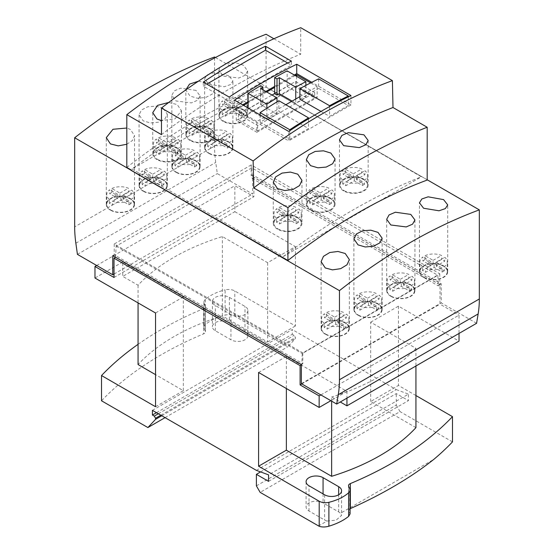 <?xml version="1.0" encoding="UTF-8"?>
<svg xmlns="http://www.w3.org/2000/svg" width="554" height="554" viewBox="0 0 554 554"><rect width="100%" height="100%" fill="white"/><g stroke="black" fill="none" stroke-linecap="round" stroke-linejoin="round"><path stroke-width="0.42" stroke-dasharray="2.77 2.08" d="M423.907 277.208A13.691 7.901 0 0 0 438.823 278.918A13.691 7.901 0 0 0 447.272 271.619A13.691 7.901 0 0 0 443.269 266.031A13.691 7.901 0 0 0 428.346 264.32A13.691 7.901 0 0 0 419.897 271.619A13.691 7.901 0 0 0 423.907 277.208M444.28 270.781A13.691 7.901 180 0 1 442.127 272.028L434.073 267.374L425.597 272.27A13.691 7.901 180 0 1 423.907 271.439A13.691 7.901 180 0 1 422.473 270.463L430.95 265.574L422.889 260.92A13.691 7.901 180 0 1 425.043 259.674L433.103 264.327L441.58 259.431A13.691 7.901 180 0 1 443.269 260.262A13.691 7.901 180 0 1 444.703 261.239L436.227 266.128L444.28 270.781L444.28 266.813A13.691 7.901 180 0 0 447.272 261.883A13.691 7.901 180 0 0 444.703 257.271L444.703 261.239M434.073 267.374L434.073 263.406L442.127 268.06L442.127 272.028M442.127 268.06A13.691 7.901 180 0 1 425.597 268.302L425.597 272.27M423.595 277.388A14.127 8.158 180 0 1 419.454 271.619A14.127 8.158 180 0 1 428.18 264.085A14.127 8.158 180 0 1 443.581 265.851A14.127 8.158 180 0 1 447.715 271.619A14.127 8.158 180 0 1 438.997 279.154A14.127 8.158 180 0 1 423.595 277.388M391.124 296.134A13.691 7.901 0 0 0 406.04 297.851A13.691 7.901 0 0 0 414.489 290.545A13.691 7.901 0 0 0 410.479 284.957A13.691 7.901 0 0 0 395.563 283.246A13.691 7.901 0 0 0 387.114 290.545A13.691 7.901 0 0 0 391.124 296.134M411.497 289.707A13.691 7.901 180 0 1 409.344 290.954L401.283 286.3L392.814 291.196A13.691 7.901 180 0 1 391.124 290.365A13.691 7.901 180 0 1 389.691 289.396L398.167 284.5L390.106 279.846A13.691 7.901 180 0 1 392.26 278.6L400.32 283.253L408.797 278.364A13.691 7.901 180 0 1 410.479 279.188A13.691 7.901 180 0 1 411.913 280.165L403.444 285.061L411.497 289.707L411.497 285.746A13.691 7.901 180 0 0 414.489 280.816A13.691 7.901 180 0 0 411.913 276.197L411.913 280.165M401.283 286.3L401.283 282.339L409.344 286.986L409.344 290.954M409.344 286.986A13.691 7.901 180 0 1 392.814 287.228L392.814 291.196M390.812 296.314A14.127 8.158 180 0 1 386.671 290.545A14.127 8.158 180 0 1 395.397 283.011A14.127 8.158 180 0 1 410.791 284.777A14.127 8.158 180 0 1 414.932 290.545A14.127 8.158 180 0 1 406.207 298.087A14.127 8.158 180 0 1 390.812 296.314M358.341 315.067A13.691 7.901 0 0 0 373.257 316.777A13.691 7.901 0 0 0 381.706 309.478A13.691 7.901 0 0 0 377.696 303.89A13.691 7.901 0 0 0 362.78 302.172A13.691 7.901 0 0 0 354.331 309.478A13.691 7.901 0 0 0 358.341 315.067M378.714 308.64A13.691 7.901 180 0 1 376.561 309.88L368.5 305.233L360.024 310.122A13.691 7.901 180 0 1 358.341 309.298A13.691 7.901 180 0 1 356.901 308.322L365.377 303.426L357.323 298.772A13.691 7.901 180 0 1 359.477 297.533L367.531 302.186L376.007 297.29A13.691 7.901 180 0 1 377.696 298.121A13.691 7.901 180 0 1 379.13 299.091L370.654 303.987L378.714 308.64L378.714 304.672A13.691 7.901 180 0 0 381.706 299.742A13.691 7.901 180 0 0 379.13 295.13L379.13 299.091M368.5 305.233L368.5 301.265L376.561 305.919L376.561 309.88M376.561 305.919A13.691 7.901 180 0 1 360.024 306.154L360.024 310.122M358.022 315.247A14.127 8.158 180 0 1 353.888 309.478A14.127 8.158 180 0 1 362.607 301.937A14.127 8.158 180 0 1 378.008 303.71A14.127 8.158 180 0 1 382.149 309.478A14.127 8.158 180 0 1 373.424 317.013A14.127 8.158 180 0 1 358.022 315.247M325.551 333.993A13.691 7.901 0 0 0 340.468 335.703A13.691 7.901 0 0 0 348.923 328.404A13.691 7.901 0 0 0 344.913 322.816A13.691 7.901 0 0 0 329.997 321.105A13.691 7.901 0 0 0 321.542 328.404A13.691 7.901 0 0 0 325.551 333.993M345.931 327.566A13.691 7.901 180 0 1 343.771 328.813L335.717 324.159L327.241 329.048A13.691 7.901 180 0 1 325.551 328.224A13.691 7.901 180 0 1 324.118 327.248L332.594 322.359L324.533 317.705A13.691 7.901 180 0 1 326.687 316.459L334.748 321.112L343.224 316.216A13.691 7.901 180 0 1 344.913 317.047A13.691 7.901 180 0 1 346.347 318.024L337.871 322.913L345.931 327.566L345.931 323.598A13.691 7.901 180 0 0 348.923 318.668A13.691 7.901 180 0 0 346.347 314.056L346.347 318.024M335.717 324.159L335.717 320.191L343.771 324.845L343.771 328.813M343.771 324.845A13.691 7.901 180 0 1 327.241 325.087L327.241 329.048M325.24 334.173A14.127 8.158 180 0 1 321.105 328.404A14.127 8.158 180 0 1 329.824 320.87A14.127 8.158 180 0 1 345.225 322.636A14.127 8.158 180 0 1 349.359 328.404A14.127 8.158 180 0 1 340.641 335.939A14.127 8.158 180 0 1 325.24 334.173M143.521 191.04A13.691 7.901 0 0 0 158.437 192.75A13.691 7.901 0 0 0 166.886 185.452A13.691 7.901 0 0 0 162.876 179.863A13.691 7.901 0 0 0 147.96 178.153A13.691 7.901 0 0 0 139.511 185.452A13.691 7.901 0 0 0 143.521 191.04M163.894 184.614A13.691 7.901 180 0 1 161.74 185.86L153.68 181.206L145.203 186.096A13.691 7.901 180 0 1 143.521 185.271A13.691 7.901 180 0 1 142.087 184.295L150.556 179.406L142.503 174.752A13.691 7.901 180 0 1 144.656 173.506L152.717 178.159L161.186 173.263A13.691 7.901 180 0 1 162.876 174.095A13.691 7.901 180 0 1 164.309 175.071L155.833 179.96L163.894 184.614L163.894 180.646A13.691 7.901 180 0 0 166.886 175.715A13.691 7.901 180 0 0 164.309 171.103L164.309 175.071M153.68 181.206L153.68 177.238L161.74 181.892L161.74 185.86M161.74 181.892A13.691 7.901 180 0 1 145.203 182.134L145.203 186.096M163.188 108.355L155.958 106.16L147.786 106.763L141.443 110.031L139.068 114.872L143.209 120.848L150.439 122.96L158.603 122.199L164.947 118.902L167.329 114.193L163.188 108.355M143.209 191.22A14.127 8.158 180 0 1 139.068 185.452A14.127 8.158 180 0 1 147.793 177.917A14.127 8.158 180 0 1 163.188 179.683A14.127 8.158 180 0 1 167.329 185.452A14.127 8.158 180 0 1 158.603 192.986A14.127 8.158 180 0 1 143.209 191.22M110.731 209.966A13.691 7.901 0 0 0 125.654 211.683A13.691 7.901 0 0 0 134.103 204.378A13.691 7.901 0 0 0 130.093 198.789A13.691 7.901 0 0 0 115.177 197.079A13.691 7.901 0 0 0 106.728 204.378A13.691 7.901 0 0 0 110.731 209.966M131.111 203.54A13.691 7.901 180 0 1 128.957 204.786L120.897 200.132L112.42 205.028A13.691 7.901 180 0 1 110.731 204.197A13.691 7.901 180 0 1 109.297 203.221L117.773 198.332L109.72 193.678A13.691 7.901 180 0 1 111.873 192.432L119.927 197.086L128.403 192.196A13.691 7.901 180 0 1 130.093 193.021A13.691 7.901 180 0 1 131.527 193.997L123.05 198.893L131.111 203.54L131.111 199.578A13.691 7.901 180 0 0 134.103 194.648A13.691 7.901 180 0 0 131.527 190.029L131.527 193.997M120.897 200.132L120.897 196.164L128.957 200.818L128.957 204.786M128.957 200.818A13.691 7.901 180 0 1 112.42 201.06L112.42 205.028M126.818 144.275L132.454 140.481L134.546 135.591L130.405 129.477L126.818 128.029M110.419 210.146A14.127 8.158 180 0 1 106.285 204.378A14.127 8.158 180 0 1 115.003 196.843A14.127 8.158 180 0 1 130.405 198.609A14.127 8.158 180 0 1 134.546 204.378A14.127 8.158 180 0 1 125.82 211.919A14.127 8.158 180 0 1 110.419 210.146M209.087 153.181A13.691 7.901 0 0 0 224.003 154.898A13.691 7.901 0 0 0 232.458 147.593A13.691 7.901 0 0 0 228.449 142.004A13.691 7.901 0 0 0 213.532 140.294A13.691 7.901 0 0 0 205.077 147.593A13.691 7.901 0 0 0 209.087 153.181M229.467 146.755A13.691 7.901 180 0 1 227.313 148.001L219.252 143.347L210.776 148.243A13.691 7.901 180 0 1 209.087 147.412A13.691 7.901 180 0 1 207.653 146.443L216.129 141.547L208.069 136.893A13.691 7.901 180 0 1 210.229 135.654L218.283 140.3L226.759 135.411A13.691 7.901 180 0 1 228.449 136.236A13.691 7.901 180 0 1 229.882 137.212L221.406 142.108L229.467 146.755L229.467 142.793A13.691 7.901 180 0 0 232.458 137.863A13.691 7.901 180 0 0 229.882 133.244L229.882 137.212M219.252 143.347L219.252 139.386L227.313 144.033L227.313 148.001M227.313 144.033A13.691 7.901 180 0 1 210.776 144.275L210.776 148.243M228.76 75.586L213.338 72.803L207.016 74.949L204.641 78.806L208.775 84.229L224.218 86.756L230.533 84.568L232.895 80.856L228.76 75.586M208.775 153.361A14.127 8.158 180 0 1 204.641 147.593A14.127 8.158 180 0 1 213.359 140.058A14.127 8.158 180 0 1 228.76 141.824A14.127 8.158 180 0 1 232.895 147.593A14.127 8.158 180 0 1 224.176 155.134A14.127 8.158 180 0 1 208.775 153.361M176.304 172.114A13.691 7.901 0 0 0 191.22 173.824A13.691 7.901 0 0 0 199.669 166.525A13.691 7.901 0 0 0 195.659 160.937A13.691 7.901 0 0 0 180.743 159.22A13.691 7.901 0 0 0 172.294 166.525A13.691 7.901 0 0 0 176.304 172.114M196.677 165.688A13.691 7.901 180 0 1 194.523 166.927L186.469 162.28L177.993 167.169A13.691 7.901 180 0 1 176.304 166.345A13.691 7.901 180 0 1 174.87 165.369L183.346 160.473L175.286 155.819A13.691 7.901 180 0 1 177.439 154.58L185.5 159.233L193.976 154.337A13.691 7.901 180 0 1 195.659 155.168A13.691 7.901 180 0 1 197.099 156.138L188.623 161.034L196.677 165.688L196.677 161.72A13.691 7.901 180 0 0 199.669 156.789A13.691 7.901 180 0 0 197.099 152.177L197.099 156.138M186.469 162.28L186.469 158.312L194.523 162.966L194.523 166.927M194.523 162.966A13.691 7.901 180 0 1 177.993 163.201L177.993 167.169M195.977 90.385L180.576 88.197L174.233 90.911L171.851 95.26L175.992 100.967L191.4 102.906L197.736 100.156L200.112 95.939L195.977 90.385M175.992 172.294A14.127 8.158 180 0 1 171.851 166.525A14.127 8.158 180 0 1 180.576 158.984A14.127 8.158 180 0 1 195.977 160.757A14.127 8.158 180 0 1 200.112 166.525A14.127 8.158 180 0 1 191.393 174.06A14.127 8.158 180 0 1 175.992 172.294M157.412 159.296A13.691 7.901 0 0 0 172.329 161.006A13.691 7.901 0 0 0 180.784 153.707A13.691 7.901 0 0 0 176.774 148.119A13.691 7.901 0 0 0 161.851 146.401A13.691 7.901 0 0 0 153.403 153.707A13.691 7.901 0 0 0 157.412 159.296M177.792 152.869A13.691 7.901 180 0 1 175.632 154.109L167.578 149.462L159.102 154.351A13.691 7.901 180 0 1 157.412 153.527A13.691 7.901 180 0 1 155.979 152.551L164.455 147.655L156.394 143.001A13.691 7.901 180 0 1 158.548 141.762L166.609 146.415L175.085 141.519A13.691 7.901 180 0 1 176.774 142.35A13.691 7.901 180 0 1 178.208 143.32L169.732 148.216L177.792 152.869L177.792 148.901A13.691 7.901 180 0 0 180.784 143.971A13.691 7.901 180 0 0 178.208 139.359L178.208 143.32M167.578 149.462L167.578 145.494L175.632 150.148L175.632 154.109M175.632 150.148A13.691 7.901 180 0 1 159.102 150.383L159.102 154.351M156.948 159.566A14.349 8.282 180 0 1 152.745 153.707A14.349 8.282 180 0 1 161.602 146.048A14.349 8.282 180 0 1 177.238 147.849A14.349 8.282 180 0 1 181.442 153.707A14.349 8.282 180 0 1 172.585 161.359A14.349 8.282 180 0 1 156.948 159.566M168.721 102.448L177.238 104.588L181.442 110.765L175.009 118.826L161.47 120.627M223.608 121.077A13.691 7.901 0 0 0 238.525 122.787A13.691 7.901 0 0 0 246.973 115.488A13.691 7.901 0 0 0 242.964 109.9A13.691 7.901 0 0 0 228.047 108.189A13.691 7.901 0 0 0 219.599 115.488A13.691 7.901 0 0 0 223.608 121.077M243.982 114.65A13.691 7.901 180 0 1 241.828 115.897L233.774 111.243L225.298 116.132A13.691 7.901 180 0 1 223.608 115.308A13.691 7.901 180 0 1 222.175 114.332L230.651 109.443L222.59 104.789A13.691 7.901 180 0 1 224.744 103.543L232.805 108.196L241.281 103.3A13.691 7.901 180 0 1 242.964 104.131A13.691 7.901 180 0 1 244.404 105.108L235.928 109.997L243.982 114.65L243.982 110.682A13.691 7.901 180 0 0 246.973 105.752A13.691 7.901 180 0 0 244.404 101.14L244.404 105.108M233.774 111.243L233.774 107.275L241.828 111.929L241.828 115.897M241.828 111.929A13.691 7.901 180 0 1 225.298 112.171L225.298 116.132M223.137 121.347A14.349 8.282 180 0 1 218.934 115.488A14.349 8.282 180 0 1 227.798 107.836A14.349 8.282 180 0 1 243.435 109.63A14.349 8.282 180 0 1 247.638 115.488A14.349 8.282 180 0 1 238.781 123.14A14.349 8.282 180 0 1 223.137 121.347M226.835 63.281L235.568 62.796L243.435 65.247L247.638 70.912L245.221 75.219L238.795 78.031L223.137 76.078L218.934 70.282L219.841 67.47M190.514 140.183A13.691 7.901 0 0 0 205.43 141.9A13.691 7.901 0 0 0 213.879 134.594A13.691 7.901 0 0 0 209.869 129.006A13.691 7.901 0 0 0 194.953 127.295A13.691 7.901 0 0 0 186.504 134.594A13.691 7.901 0 0 0 190.514 140.183M210.887 133.756A13.691 7.901 180 0 1 208.733 135.003L200.673 130.349L192.196 135.245A13.691 7.901 180 0 1 190.514 134.414A13.691 7.901 180 0 1 189.073 133.445L197.549 128.549L189.496 123.895A13.691 7.901 180 0 1 191.649 122.649L199.703 127.302L208.179 122.413A13.691 7.901 180 0 1 209.869 123.237A13.691 7.901 180 0 1 211.303 124.214L202.826 129.11L210.887 133.756L210.887 129.795A13.691 7.901 180 0 0 213.879 124.865A13.691 7.901 180 0 0 211.303 120.246L211.303 124.214M200.673 130.349L200.673 126.388L208.733 131.035L208.733 135.003M208.733 131.035A13.691 7.901 180 0 1 192.196 131.277L192.196 135.245M190.043 140.453A14.349 8.282 180 0 1 185.839 134.594A14.349 8.282 180 0 1 194.696 126.942A14.349 8.282 180 0 1 210.34 128.736A14.349 8.282 180 0 1 214.543 134.594A14.349 8.282 180 0 1 205.679 142.253A14.349 8.282 180 0 1 190.043 140.453M198.422 81.196L210.34 83.474L214.543 89.395L212.12 94.166L205.679 97.483L197.39 98.224L190.043 96.077L185.839 90.018L185.839 134.594M277.935 228.878A13.691 7.901 0 0 0 292.851 230.589A13.691 7.901 0 0 0 301.307 223.29A13.691 7.901 0 0 0 297.297 217.701A13.691 7.901 0 0 0 282.381 215.984A13.691 7.901 0 0 0 273.925 223.29A13.691 7.901 0 0 0 277.935 228.878M298.315 222.452A13.691 7.901 180 0 1 296.161 223.698L288.101 219.045L279.625 223.934A13.691 7.901 180 0 1 277.935 223.11A13.691 7.901 180 0 1 276.501 222.133L284.978 217.237L276.917 212.591A13.691 7.901 180 0 1 279.077 211.344L287.131 215.998L295.607 211.102A13.691 7.901 180 0 1 297.297 211.933A13.691 7.901 180 0 1 298.731 212.902L290.254 217.798L298.315 222.452L298.315 218.484A13.691 7.901 180 0 0 301.307 213.553A13.691 7.901 180 0 0 298.731 208.941L298.731 212.902M288.101 219.045L288.101 215.077L296.161 219.73L296.161 223.698M296.161 219.73A13.691 7.901 180 0 1 279.625 219.973L279.625 223.934M277.471 229.148A14.349 8.282 180 0 1 273.267 223.29A14.349 8.282 180 0 1 282.125 215.631A14.349 8.282 180 0 1 297.761 217.431A14.349 8.282 180 0 1 301.965 223.29A14.349 8.282 180 0 1 293.108 230.942A14.349 8.282 180 0 1 277.471 229.148M311.036 209.765A13.691 7.901 0 0 0 325.953 211.483A13.691 7.901 0 0 0 334.401 204.177A13.691 7.901 0 0 0 330.392 198.588A13.691 7.901 0 0 0 315.475 196.878A13.691 7.901 0 0 0 307.027 204.177A13.691 7.901 0 0 0 311.036 209.765M331.41 203.346A13.691 7.901 180 0 1 329.256 204.585L321.195 199.932L312.719 204.828A13.691 7.901 180 0 1 311.036 203.997A13.691 7.901 180 0 1 309.596 203.027L318.072 198.131L310.018 193.478A13.691 7.901 180 0 1 312.172 192.238L320.226 196.885L328.702 191.996A13.691 7.901 180 0 1 330.392 192.82A13.691 7.901 180 0 1 331.825 193.796L323.349 198.692L331.41 203.346L331.41 199.378A13.691 7.901 180 0 0 334.401 194.447A13.691 7.901 180 0 0 331.825 189.828L331.825 193.796M321.195 199.932L321.195 195.971L329.256 200.617L329.256 204.585M329.256 200.617A13.691 7.901 180 0 1 312.719 200.86L312.719 204.828M310.565 210.035A14.349 8.282 180 0 1 306.362 204.177A14.349 8.282 180 0 1 315.219 196.525A14.349 8.282 180 0 1 330.863 198.318A14.349 8.282 180 0 1 335.066 204.177A14.349 8.282 180 0 1 326.202 211.836A14.349 8.282 180 0 1 310.565 210.035M344.131 190.659A13.691 7.901 0 0 0 359.047 192.37A13.691 7.901 0 0 0 367.496 185.071A13.691 7.901 0 0 0 363.486 179.482A13.691 7.901 0 0 0 348.57 177.772A13.691 7.901 0 0 0 340.121 185.071A13.691 7.901 0 0 0 344.131 190.659M364.504 184.233A13.691 7.901 180 0 1 362.351 185.479L354.297 180.826L345.821 185.722A13.691 7.901 180 0 1 344.131 184.891A13.691 7.901 180 0 1 342.697 183.914L351.174 179.025L343.113 174.371A13.691 7.901 180 0 1 345.267 173.125L353.327 177.779L361.804 172.89A13.691 7.901 180 0 1 363.486 173.714A13.691 7.901 180 0 1 364.927 174.69L356.451 179.579L364.504 184.233L364.504 180.272A13.691 7.901 180 0 0 367.496 175.334A13.691 7.901 180 0 0 364.927 170.722L364.927 174.69M354.297 180.826L354.297 176.858L362.351 181.511L362.351 185.479M362.351 181.511A13.691 7.901 180 0 1 345.821 181.754L345.821 185.722M343.66 190.929A14.349 8.282 180 0 1 339.457 185.071A14.349 8.282 180 0 1 348.321 177.418A14.349 8.282 180 0 1 363.957 179.212A14.349 8.282 180 0 1 368.161 185.071A14.349 8.282 180 0 1 359.304 192.723A14.349 8.282 180 0 1 343.66 190.929M126.818 167.447A558.321 322.345 -60 0 1 266.072 87.047L427.182 179.773M266.072 87.117L427.501 179.953M215.43 57.519L266.384 86.936A558.321 322.345 120 0 0 266.072 87.047L266.072 34.237M273.905 38.759L300.732 54.244L300.732 27.7M476.579 323.301L441.233 302.899L441.233 283.786L252.645 174.905L252.645 194.018L217.306 173.61L215.741 162.447A110.391 63.738 -120 0 1 214.55 146.111L214.55 57.007M161.47 134.643A619.42 357.628 -60 0 1 300.732 54.244M351.174 179.025L351.174 175.057L342.697 179.953L342.697 183.914M342.697 179.953A13.691 7.901 180 0 1 340.121 175.334A13.691 7.901 180 0 1 343.113 170.403L343.113 174.371M353.327 177.779L353.327 173.811L345.267 169.164L345.267 173.125M345.267 169.164A13.691 7.901 180 0 1 361.804 168.922L361.804 172.89M354.297 176.858L345.821 181.754M351.174 175.057L343.113 170.403M353.327 173.811L361.804 168.922M356.451 179.579L356.451 175.618L364.927 170.722M356.451 175.618L364.504 180.272M318.072 198.131L318.072 194.163L309.596 199.059L309.596 203.027M309.596 199.059A13.691 7.901 180 0 1 307.027 194.447A13.691 7.901 180 0 1 310.018 189.516L310.018 193.478M320.226 196.885L320.226 192.924L312.172 188.27L312.172 192.238M312.172 188.27A13.691 7.901 180 0 1 328.702 188.028L328.702 191.996M321.195 195.971L312.719 200.86M318.072 194.163L310.018 189.516M320.226 192.924L328.702 188.028M323.349 198.692L323.349 194.724L331.825 189.828M323.349 194.724L331.41 199.378M284.978 217.237L284.978 213.276L276.501 218.165L276.501 222.133M276.501 218.165A13.691 7.901 180 0 1 273.925 213.553A13.691 7.901 180 0 1 276.917 208.623L276.917 212.591M287.131 215.998L287.131 212.03L279.077 207.376L279.077 211.344M279.077 207.376A13.691 7.901 180 0 1 295.607 207.134L295.607 211.102M288.101 215.077L279.625 219.973M284.978 213.276L276.917 208.623M287.131 212.03L295.607 207.134M290.254 217.798L290.254 213.83L298.731 208.941M290.254 213.83L298.315 218.484M197.549 128.549L197.549 124.581L189.073 129.477L189.073 133.445M189.073 129.477A13.691 7.901 180 0 1 186.504 124.865A13.691 7.901 180 0 1 189.496 119.927L189.496 123.895M199.703 127.302L199.703 123.341L191.649 118.688L191.649 122.649M191.649 118.688A13.691 7.901 180 0 1 208.179 118.445L208.179 122.413M200.673 126.388L192.196 131.277M197.549 124.581L189.496 119.927M199.703 123.341L208.179 118.445M202.826 129.11L202.826 125.142L211.303 120.246M202.826 125.142L210.887 129.795M230.651 109.443L230.651 105.475L222.175 110.364L222.175 114.332M222.175 110.364A13.691 7.901 180 0 1 219.599 105.752A13.691 7.901 180 0 1 222.59 100.821L222.59 104.789M232.805 108.196L232.805 104.228L224.744 99.575L224.744 103.543M224.744 99.575A13.691 7.901 180 0 1 241.281 99.339L241.281 103.3M233.774 107.275L225.298 112.171M230.651 105.475L222.59 100.821M232.805 104.228L241.281 99.339M235.928 109.997L235.928 106.036L244.404 101.14M235.928 106.036L243.982 110.682M164.455 147.655L164.455 143.694L155.979 148.583L155.979 152.551M155.979 148.583A13.691 7.901 180 0 1 153.403 143.971A13.691 7.901 180 0 1 156.394 139.04L156.394 143.001M166.609 146.415L166.609 142.447L158.548 137.794L158.548 141.762M158.548 137.794A13.691 7.901 180 0 1 175.085 137.551L175.085 141.519M167.578 145.494L159.102 150.383M164.455 143.694L156.394 139.04M166.609 142.447L175.085 137.551M169.732 148.216L169.732 144.248L178.208 139.359M169.732 144.248L177.792 148.901M77.421 254.369L217.306 173.61M114.013 274.057L252.645 194.018M251.177 164.94L114.228 244.002L302.823 352.884L439.772 273.821L251.177 164.94L251.177 175.75L252.645 174.905M114.228 244.002L114.228 254.819L112.767 255.664M301.355 364.546L302.823 363.701L114.228 254.819M301.355 383.659L441.233 302.899M302.823 352.884L302.823 363.701M439.772 273.821L439.772 284.638L441.233 283.786M439.772 284.638L251.177 175.75M183.346 160.473L183.346 156.512L174.87 161.401L174.87 165.369M174.87 161.401A13.691 7.901 180 0 1 172.294 156.789A13.691 7.901 180 0 1 175.286 151.858L175.286 155.819M185.5 159.233L185.5 155.265L177.439 150.612L177.439 154.58M177.439 150.612A13.691 7.901 180 0 1 193.976 150.369L193.976 154.337M186.469 158.312L177.993 163.201M183.346 156.512L175.286 151.858M185.5 155.265L193.976 150.369M188.623 161.034L188.623 157.066L197.099 152.177M188.623 157.066L196.677 161.72M216.129 141.547L216.129 137.579L207.653 142.475L207.653 146.443M207.653 142.475A13.691 7.901 180 0 1 205.077 137.863A13.691 7.901 180 0 1 208.069 132.925L208.069 136.893M218.283 140.3L218.283 136.339L210.229 131.686L210.229 135.654M210.229 131.686A13.691 7.901 180 0 1 226.759 131.443L226.759 135.411M219.252 139.386L210.776 144.275M216.129 137.579L208.069 132.925M218.283 136.339L226.759 131.443M221.406 142.108L221.406 138.14L229.882 133.244M221.406 138.14L229.467 142.793M117.773 198.332L117.773 194.364L109.297 199.26L109.297 203.221M109.297 199.26A13.691 7.901 180 0 1 106.728 194.648A13.691 7.901 180 0 1 109.72 189.71L109.72 193.678M119.927 197.086L119.927 193.124L111.873 188.471L111.873 192.432M111.873 188.471A13.691 7.901 180 0 1 128.403 188.228L128.403 192.196M120.897 196.164L112.42 201.06M117.773 194.364L109.72 189.71M119.927 193.124L128.403 188.228M123.05 198.893L123.05 194.925L131.527 190.029M123.05 194.925L131.111 199.578M150.556 179.406L150.556 175.438L142.087 180.327L142.087 184.295M142.087 180.327A13.691 7.901 180 0 1 139.511 175.715A13.691 7.901 180 0 1 142.503 170.784L142.503 174.752M152.717 178.159L152.717 174.191L144.656 169.538L144.656 173.506M144.656 169.538A13.691 7.901 180 0 1 161.186 169.302L161.186 173.263M153.68 177.238L145.203 182.134M150.556 175.438L142.503 170.784M152.717 174.191L161.186 169.302M155.833 179.96L155.833 175.999L164.309 171.103M155.833 175.999L163.894 180.646M332.594 322.359L332.594 318.391L324.118 323.28L324.118 327.248M324.118 323.28A13.691 7.901 180 0 1 321.542 318.668A13.691 7.901 180 0 1 324.533 313.737L324.533 317.705M334.748 321.112L334.748 317.144L326.687 312.491L326.687 316.459M326.687 312.491A13.691 7.901 180 0 1 343.224 312.255L343.224 316.216M335.717 320.191L327.241 325.087M332.594 318.391L324.533 313.737M334.748 317.144L343.224 312.255M337.871 322.913L337.871 318.952L346.347 314.056M337.871 318.952L345.931 323.598M365.377 303.426L365.377 299.465L356.901 304.354L356.901 308.322M356.901 304.354A13.691 7.901 180 0 1 354.331 299.742A13.691 7.901 180 0 1 357.323 294.811L357.323 298.772M367.531 302.186L367.531 298.218L359.477 293.565L359.477 297.533M359.477 293.565A13.691 7.901 180 0 1 376.007 293.322L376.007 297.29M368.5 301.265L360.024 306.154M365.377 299.465L357.323 294.811M367.531 298.218L376.007 293.322M370.654 303.987L370.654 300.019L379.13 295.13M370.654 300.019L378.714 304.672M398.167 284.5L398.167 280.532L389.691 285.428L389.691 289.396M389.691 285.428A13.691 7.901 180 0 1 387.114 280.816A13.691 7.901 180 0 1 390.106 275.878L390.106 279.846M400.32 283.253L400.32 279.292L392.26 274.639L392.26 278.6M392.26 274.639A13.691 7.901 180 0 1 408.797 274.396L408.797 278.364M401.283 282.339L392.814 287.228M398.167 280.532L390.106 275.878M400.32 279.292L408.797 274.396M403.444 285.061L403.444 281.093L411.913 276.197M403.444 281.093L411.497 285.746M430.95 265.574L430.95 261.606L422.473 266.502L422.473 270.463M422.473 266.502A13.691 7.901 180 0 1 419.897 261.883A13.691 7.901 180 0 1 422.889 256.952L422.889 260.92M433.103 264.327L433.103 260.359L425.043 255.706L425.043 259.674M425.043 255.706A13.691 7.901 180 0 1 441.58 255.47L441.58 259.431M434.073 263.406L425.597 268.302M430.95 261.606L422.889 256.952M433.103 260.359L441.58 255.47M436.227 266.128L436.227 262.167L444.703 257.271M436.227 262.167L444.28 266.813M287.692 63.004L291.432 65.157L291.432 61.162M229.19 97.075L229.19 101.091L203.276 86.126L206.746 84.125M203.276 82.117L203.276 86.126M350.952 95.53L350.952 104.935L311.77 82.311M234.494 100.142L234.494 109.56L288.717 140.868L288.717 131.443M350.952 104.935L288.717 140.868M305.884 85.371L305.884 97.338L295.739 103.196L292.117 101.105M274.666 93.737L287.152 86.521L305.884 97.338M287.152 86.521L287.152 70.877M295.739 99.014L295.739 103.196M262.956 89.79L262.956 103.196L260.615 104.547L277.007 114.013L266.855 119.872L248.123 109.055L260.615 101.846L262.956 103.196M260.615 101.846L260.615 85.683M248.123 108.009L248.123 109.055M266.855 108.238L266.855 119.872M277.007 101.867L277.007 114.013M260.615 88.439L260.615 104.547M274.666 93.515L295.531 81.466L314.714 92.539L257.638 125.495L238.455 114.422L272.035 95.032M257.638 125.495L257.638 130.903L238.455 119.83L295.531 86.874L314.714 97.947L257.638 130.903M314.714 92.539L314.714 97.947M295.531 81.466L295.531 86.874M238.455 114.422L238.455 119.83M256.869 132.274L317.158 97.469L296.563 85.579L236.281 120.384L256.869 132.274L256.869 121.458L285.816 104.748M308.53 118.791L308.53 128.521L289.79 139.331L260.131 122.205L278.863 111.396L308.53 128.521M289.79 130.73L289.79 139.331M278.863 100.731L278.863 111.396M260.131 114.941L260.131 122.205M318.64 78.862L318.64 88.425L348.3 105.551L329.568 116.368L320.988 111.416M348.3 96.832L348.3 105.551M299.908 99.242L318.64 88.425M329.568 106.603L329.568 116.368M299.908 96.611L317.158 86.653L310.642 82.892M296.563 76.307L296.563 85.579M317.158 86.653L317.158 97.469M295.227 75.538L274.666 87.407M266.744 91.978L248.123 102.732M243.552 105.371L236.281 109.567L256.869 121.458M236.281 120.384L236.281 109.567M234.494 109.56L242.659 104.851M248.123 101.694L265.851 91.465M274.666 86.376L294.333 75.019M229.19 101.091L291.432 65.157M283.44 256.454A619.42 357.628 -60 0 1 421.379 176.816L269.867 89.346A619.42 357.628 120 0 0 131.928 168.984L283.44 256.454L421.379 176.816M269.867 89.346L131.928 168.984M152.419 410.341L292.297 329.575L292.297 334.263L294.174 335.343L295.421 337.504L295.421 338.584L287.775 346.797L234.799 316.209A8.829 5.097 0 0 0 225.104 315.122A44.154 25.491 0 0 0 205.368 324.658A8.829 5.097 0 0 0 203.927 327.442A8.829 5.097 0 0 0 204.232 328.764L205.319 331.119A4.418 2.548 180 0 1 205.472 331.777A4.418 2.548 180 0 1 203.65 333.84A353.258 203.948 0 0 0 101.52 400.784M256.391 470.367L396.276 389.607L292.297 329.575M396.276 389.607L408.45 394.116L268.572 474.875M268.572 481.364L408.45 400.604L408.45 394.116M260.581 471.918L396.276 393.575L408.45 400.604M256.391 485.872L396.276 405.113L396.276 393.575M396.276 405.113L400.036 411.608L260.151 492.368M318.418 526.009L327.005 521.051A9.937 5.734 180 0 1 324.616 520.033L309.007 511.017A9.937 5.734 180 0 1 306.092 506.958A9.937 5.734 180 0 1 312.227 501.661A9.937 5.734 180 0 1 323.058 502.907L338.667 511.917A9.937 5.734 180 0 1 340.426 513.295L433.81 459.384M452.479 441.884L400.036 411.608M327.005 521.051L336.098 520.164L341.576 515.386L340.426 513.295M415.936 395.549L398.458 385.459L370.668 401.505L415.936 427.64M258.579 372.482L286.37 356.437L346.942 391.408L346.942 398.146M286.37 356.437L286.37 388.527M331.631 401.138L331.631 396.989L340.288 401.989M320.87 394.926L459.031 315.157L459.031 333.425M346.942 391.408L330.863 400.694M370.668 401.505L370.668 322.186L415.936 348.321A205.333 118.549 180 0 1 331.631 396.989M370.668 322.186L398.458 306.14L459.031 341.112M234.848 211.683L295.421 246.655L267.63 262.7L222.369 236.565A205.333 118.549 180 0 0 138.064 285.234L122.753 276.398L234.848 211.683L234.848 185.722L253.891 196.718L253.891 177.432L439.987 284.867L439.987 304.16L459.031 315.157M398.458 306.14L398.458 385.459M295.421 246.655L295.421 325.974L234.799 290.968A8.829 5.097 180 0 0 225.104 289.881L225.104 315.122M138.064 285.234L138.064 302.899M155.542 406.733L183.332 390.688L155.542 374.642M183.332 390.688L183.332 296.951L122.753 261.973L122.753 276.398M96.68 265.491L234.848 185.722M122.753 261.973L94.969 278.018M138.064 344.318A353.258 203.948 180 0 1 203.65 308.599A4.418 2.548 0 0 0 205.472 306.535A4.418 2.548 0 0 0 205.319 305.877L204.232 303.523A8.829 5.097 180 0 1 203.927 302.207A8.829 5.097 180 0 1 205.368 299.416A44.154 25.491 180 0 1 225.104 289.881M267.63 262.7L267.63 342.019L222.369 315.884A205.333 118.549 0 0 0 138.064 364.553M267.63 342.019L295.421 325.974M247.908 310.469A9.937 5.734 0 0 1 241.773 315.766A9.937 5.734 0 0 1 230.942 314.527L215.333 305.51A9.937 5.734 0 0 1 212.424 301.459A9.937 5.734 0 0 1 218.56 296.155A9.937 5.734 0 0 1 229.384 297.401L244.993 306.41A9.937 5.734 0 0 1 247.908 310.469L247.908 335.71A9.937 5.734 180 0 1 241.773 341.008A9.937 5.734 180 0 1 230.942 339.761L215.333 330.752A9.937 5.734 180 0 1 212.424 326.694A9.937 5.734 180 0 1 218.56 321.396A9.937 5.734 180 0 1 229.384 322.636L244.993 331.652A9.937 5.734 180 0 1 247.908 335.71M165.064 417.64L287.775 346.797M161.782 415.742L295.421 338.584M160.84 415.202L295.421 337.504M158.347 413.762L294.174 335.343M156.477 412.682L292.297 334.263M222.369 315.884L222.369 236.565M183.332 296.951L155.542 312.989M114.013 277.478L253.891 196.718M115.571 257.291L116.139 246.149L251.765 167.841L437.861 275.283L438.269 285.864L439.987 284.867M253.891 177.432L252.174 178.423L251.765 167.841M115.731 257.201L301.826 364.636L302.235 353.584L437.861 275.283M116.139 246.149L302.235 353.584M301.826 364.636L301.355 364.906M301.826 383.929L439.987 304.16M252.174 178.423L438.269 285.864M350.35 508.607C348.826 509.348 348.272 510.151 348.681 511.023L350.073 513.904M348.528 485.657L348.528 510.49L348.681 486.315M415.936 348.321L415.936 365.993M214.55 146.111L74.672 226.87M75.856 243.206L215.741 162.447M338.667 511.917L338.667 494.791M323.058 493.891L323.058 502.907M309.007 511.017L309.007 485.782M324.616 494.791L324.616 520.033M234.799 316.209L234.799 290.968M205.368 299.416L205.368 324.658M204.232 303.523L204.232 328.764M205.319 331.119L205.319 305.877M203.65 308.599L203.65 333.84M244.993 331.652L244.993 306.41M229.384 297.401L229.384 322.636M215.333 330.752L215.333 305.51M230.942 314.527L230.942 339.761M349.768 488.67L349.768 512.845M447.272 271.619L447.272 261.883M419.454 271.619L419.454 202.833M414.489 290.545L414.489 280.816M386.671 290.545L386.671 219.287M381.706 309.478L381.706 299.742M353.888 309.478L353.888 238.892M348.923 328.404L348.923 318.668M321.105 328.404L321.105 261.668M166.886 185.452L166.886 175.715M139.068 185.452L139.068 114.872M134.103 204.378L134.103 194.648M106.285 204.378L106.285 137.641M232.458 147.593L232.458 137.863M204.641 147.593L204.641 78.806M199.669 166.525L199.669 156.789M171.851 166.525L171.851 95.26M180.784 153.707L180.784 143.971M152.745 112.656L152.745 153.707M246.973 115.488L246.973 105.752M218.934 70.282L218.934 115.488M213.879 134.594L213.879 124.865M301.307 223.29L301.307 213.553M273.267 182.245L273.267 223.29M334.401 204.177L334.401 194.447M306.362 159.6L306.362 204.177M367.496 185.071L367.496 175.334M339.457 139.864L339.457 185.071M368.161 140.494L368.161 185.071M340.121 185.071L340.121 175.334M335.066 158.977L335.066 204.177M307.027 204.177L307.027 194.447M301.965 180.355L301.965 223.29M273.925 223.29L273.925 213.553M214.543 89.395L214.543 134.594M186.504 134.594L186.504 124.865M247.638 70.912L247.638 115.488M219.599 115.488L219.599 105.752M181.442 110.765L181.442 153.707M153.403 153.707L153.403 143.971M200.112 166.525L200.112 95.939M172.294 166.525L172.294 156.789M232.895 147.593L232.895 80.856M205.077 147.593L205.077 137.863M134.546 204.378L134.546 135.591M106.728 204.378L106.728 194.648M167.329 185.452L167.329 114.193M139.511 185.452L139.511 175.715M349.359 328.404L349.359 259.618M321.542 328.404L321.542 318.668M382.149 309.478L382.149 238.213M354.331 309.478L354.331 299.742M414.932 290.545L414.932 219.966M387.114 290.545L387.114 280.816M447.715 271.619L447.715 204.883M419.897 271.619L419.897 261.883M306.092 481.724L306.092 506.958M341.576 490.74L341.576 515.386M203.927 302.207L203.927 327.442M205.472 306.535L205.472 331.777M212.424 301.459L212.424 326.694"/><path stroke-width="0.83" d="M443.581 199.613L428.159 196.822L421.836 198.976L419.454 202.833L423.595 208.249L439.031 210.783L445.347 208.595L447.715 204.883L443.581 199.613M410.791 214.412L395.397 212.224L389.053 214.931L386.671 219.287L390.812 224.986L406.214 226.925L412.557 224.183L414.932 219.966L410.791 214.412M378.008 232.382L370.771 230.18L362.6 230.783L356.264 234.051L353.888 238.892L358.022 244.875L365.259 246.98L373.424 246.225L379.767 242.922L382.149 238.213L378.008 232.382M345.225 253.497L337.961 251.461L329.782 252.513L323.467 256.336L321.105 261.668L325.24 267.935L332.504 269.874L340.662 268.669L346.984 264.819L349.359 259.618L345.225 253.497M126.818 128.029L112.995 129.269L106.285 137.641L110.419 143.908L118.217 145.868L126.818 144.275M161.47 120.627L156.948 118.978L152.745 112.656L157.523 105.392L168.721 102.448M219.841 67.47L226.835 63.281M185.839 89.88L189.51 84.132L198.422 81.196M277.471 188.561L273.267 182.245L275.67 176.899L282.083 173.097L290.379 172.079L297.761 174.171L301.965 180.355L299.548 185.576L293.135 189.406L284.853 190.562L277.471 188.561M310.565 165.66L306.362 159.6L308.779 154.711L315.205 151.422L323.508 150.82L330.863 153.056L335.066 158.977L332.642 163.749L326.202 167.066L317.913 167.807L310.565 165.66M343.66 145.667L339.457 139.864L341.88 135.425L348.321 132.648L363.957 134.83L368.161 140.494L365.744 144.802L359.317 147.613L343.66 145.667M282.734 257.534L74.672 137.766A558.321 322.345 120 0 1 214.55 57.007L215.43 57.519M427.182 179.773L479.328 209.876A558.321 322.345 -60 0 0 339.45 290.635L130.952 170.265A558.321 322.345 -60 0 1 131.263 170.016L126.818 167.447L126.818 114.636L161.47 134.643L161.47 108.037L253.136 160.958L253.739 187.917L287.928 207.653A619.42 357.628 -60 0 1 427.182 127.254L393.001 107.518L392.398 80.621C345.765 97.85 299.347 124.629 253.136 160.958M282.464 257.742A558.321 322.345 -60 0 1 282.782 257.492L287.928 260.47L287.928 207.653M126.818 114.636A619.42 357.628 120 0 1 266.072 34.237L273.905 38.759M161.47 108.037A563.882 325.558 120 0 1 300.732 27.7L392.398 80.621M287.928 260.47A558.321 322.345 -60 0 1 427.182 180.071L427.182 127.254M339.45 290.635L339.45 379.739A110.391 63.738 60 0 1 338.259 394.704L336.693 404.06L301.355 383.659L301.355 364.546L112.767 255.664L112.767 274.777L77.421 254.369L75.856 243.206A110.391 63.738 60 0 1 74.672 226.87L74.672 137.766M479.328 209.876L479.328 298.973A110.391 63.738 -120 0 1 478.144 313.945L338.259 394.704M336.693 404.06L476.579 323.301L478.144 313.945M393.001 107.518C346.382 125.633 299.963 152.433 253.739 187.917M203.276 82.117A563.882 325.558 -60 0 1 265.511 46.204L291.432 61.162A563.882 325.558 120 0 0 229.19 97.075L203.276 82.117M296.736 64.229L350.952 95.53A563.882 325.558 120 0 0 288.717 131.443L234.494 100.142A563.882 325.558 -60 0 1 296.736 64.229L296.736 73.627L311.77 82.311M112.767 274.777L114.013 274.057M265.511 46.204L265.511 50.192L287.692 63.004M206.746 84.125L265.511 50.192M277.007 78.945A563.882 325.558 120 0 1 279.348 77.65L295.739 87.11A563.882 325.558 -60 0 1 305.884 81.694L287.152 70.877A563.882 325.558 120 0 0 274.666 77.588L274.666 93.737L277.007 95.087L277.007 78.945L274.666 77.588M277.007 97.906A563.882 325.558 -60 0 0 266.855 104.173L248.123 93.356A563.882 325.558 120 0 1 260.615 85.683L262.956 87.033A563.882 325.558 120 0 0 260.615 88.439L277.007 97.906L277.007 101.867M305.884 81.694L305.884 85.371M279.348 77.65L279.348 93.737L277.007 95.087M292.117 101.105L279.348 93.737M295.739 87.11L295.739 99.014M262.956 87.033L262.956 89.79M248.123 93.356L248.123 108.009M266.855 104.173L266.855 108.238M272.035 95.032L274.666 93.515M308.53 117.857A563.882 325.558 -60 0 0 289.79 129.747L260.131 112.621A563.882 325.558 120 0 1 278.863 100.731L308.53 117.857L308.53 118.791M299.908 88.592L329.568 105.717A563.882 325.558 -60 0 1 348.3 95.987L318.64 78.862A563.882 325.558 120 0 0 299.908 88.592L299.908 99.242L320.988 111.416M289.79 129.747L289.79 130.73M260.131 112.621L260.131 114.941M348.3 95.987L348.3 96.832M329.568 105.717L329.568 106.603M310.642 82.892L296.563 74.762L296.563 76.307M296.563 74.762L295.227 75.538M274.666 87.407L266.744 91.978M248.123 102.732L243.552 105.371M285.816 104.748L299.908 96.611M242.659 104.851L248.123 101.694M265.851 91.465L274.666 86.376M294.333 75.019L296.736 73.627M415.936 395.549L452.479 416.65A353.258 203.948 180 0 1 350.35 483.594A4.418 2.548 0 0 0 348.528 485.657A4.418 2.548 0 0 0 348.681 486.315L349.768 488.67A8.829 5.097 180 0 1 350.073 489.985L350.073 513.904L348.632 516.349C343.688 520.4 337.109 523.682 328.896 526.21C325.281 527.207 322.054 527.235 319.201 526.3L260.151 492.368L256.391 485.872L256.391 474.335L268.572 481.364L268.572 474.875L256.391 470.367L152.419 410.341L152.419 415.022L154.289 416.109L155.542 418.263L155.542 419.343L147.89 427.556L101.52 400.784L101.52 375.543L155.542 406.733L155.542 312.989L94.969 278.018L94.969 266.481L96.68 265.491M256.391 474.335L260.581 471.918M350.35 483.594L350.35 508.607C383.029 493.96 410.853 477.548 433.81 459.384A353.258 203.948 0 0 0 452.479 441.884L452.479 416.65M323.058 477.666L338.667 486.682A9.937 5.734 0 0 1 341.576 490.74A9.937 5.734 0 0 1 335.44 496.038A9.937 5.734 0 0 1 324.616 494.791L309.007 485.782A9.937 5.734 0 0 1 306.092 481.724A9.937 5.734 0 0 1 312.227 476.426A9.937 5.734 0 0 1 323.058 477.666L323.058 493.891M286.37 388.527L286.37 450.18L258.579 466.219L319.201 501.225A8.829 5.097 180 0 0 328.896 502.312L328.896 526.21M350.073 489.985A8.829 5.097 180 0 1 348.632 492.776A44.154 25.491 180 0 1 328.896 502.312M286.37 450.18L331.631 476.308A205.333 118.549 0 0 0 415.936 427.64L415.936 365.993M331.631 476.308L331.631 401.138M340.288 401.989L346.942 405.833L459.031 341.112L459.031 333.425M346.942 398.146L346.942 405.833M301.355 364.906L300.109 365.626L300.109 384.919L319.152 395.916L320.87 394.926M319.152 395.916L319.152 407.453L258.579 372.482L258.579 466.219M330.863 400.694L319.152 407.453M138.064 302.899L138.064 364.553L155.542 374.642M300.109 365.626L114.013 258.192L114.013 277.478L94.969 266.481M101.52 375.543A353.258 203.948 180 0 1 138.064 344.318M147.89 427.556L165.064 417.64M155.542 419.343L161.782 415.742M155.542 418.263L160.84 415.202M154.289 416.109L158.347 413.762M152.419 415.022L156.477 412.682M115.571 257.291L114.013 258.192M300.109 384.919L301.826 383.929M339.45 379.739L479.328 298.973M338.667 494.791L338.667 486.682M319.201 526.3L319.201 501.225M348.632 492.776L348.632 516.349"/></g></svg>
